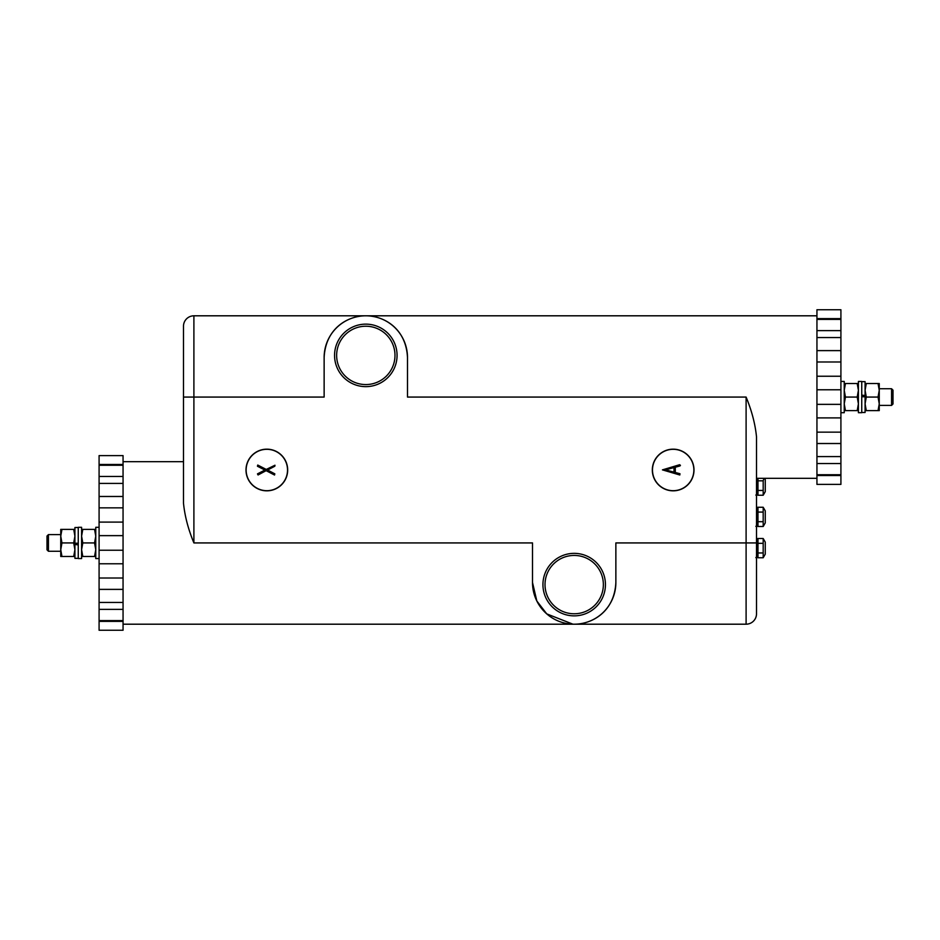 <?xml version="1.0" encoding="UTF-8"?>
<svg xmlns="http://www.w3.org/2000/svg" width="940" height="940" viewBox="0 0 940 940"><rect width="100%" height="100%" fill="white"/><g stroke="black" fill="none" stroke-linecap="round" stroke-linejoin="round"><path stroke-width="1.41" d="M313.725 624.195L626.275 624.195M626.275 315.805L313.725 315.805M183.488 365.813L183.488 461.669L123.058 461.669M816.942 478.331L756.512 478.331L756.512 613.773A10.422 10.422 0 0 1 746.102 624.195L746.102 397.068C751.753 410.71 755.231 423.987 756.512 436.877L756.512 542.932L615.865 542.932L615.865 582.518C614.443 611.717 592.235 624.207 574.187 624.195L746.102 624.195M266.831 490.833A20.833 20.833 0 0 0 287.675 470A20.833 20.833 0 0 0 266.831 449.167A20.833 20.833 0 0 0 245.998 470A20.833 20.833 0 0 0 266.831 490.833M266.831 490.692A20.692 20.692 0 0 0 287.522 470A20.692 20.692 0 0 0 266.831 449.308A20.692 20.692 0 0 0 246.139 470A20.692 20.692 0 0 0 266.831 490.692M673.169 490.833A20.833 20.833 0 0 0 694.002 470A20.833 20.833 0 0 0 673.169 449.167A20.833 20.833 0 0 0 652.325 470A20.833 20.833 0 0 0 673.169 490.833M673.169 490.692A20.692 20.692 0 0 0 693.861 470A20.692 20.692 0 0 0 673.169 449.308A20.692 20.692 0 0 0 652.477 470A20.692 20.692 0 0 0 673.169 490.692M365.813 386.646A31.255 31.255 0 0 0 397.068 355.39A31.255 31.255 0 0 0 365.813 324.136A31.255 31.255 0 0 0 334.558 355.39A31.255 31.255 0 0 0 365.813 386.646M574.187 615.865A31.255 31.255 0 0 0 605.442 584.61A31.255 31.255 0 0 0 574.187 553.355A31.255 31.255 0 0 0 542.932 584.61A31.255 31.255 0 0 0 574.187 615.865M746.102 397.068L407.49 397.068L407.49 357.482C406.068 328.283 383.861 315.793 365.813 315.805L816.942 315.805M407.49 357.482A41.677 41.677 0 0 0 365.813 315.805C347.765 315.793 325.557 328.283 324.136 357.482L324.136 397.068L193.899 397.068L193.899 542.932C188.247 529.29 184.769 516.013 183.488 503.123L183.488 326.227A10.422 10.422 0 0 1 193.899 315.805L365.813 315.805A41.677 41.677 0 0 0 324.136 357.482M99.088 464.489L99.088 465.265L123.058 465.265L123.058 464.489L99.088 464.489L99.088 455.606L123.058 455.606L123.058 630.258L99.088 630.258L99.088 621.375L123.058 621.375L123.058 620.6L99.088 620.6L99.088 621.375M123.058 624.195L574.187 624.195M193.899 542.932L532.51 542.932L532.51 582.518L536.834 601.001L546.739 613.879L572.895 624.172M840.912 475.511L840.912 474.735L816.942 474.735L816.942 475.511L840.912 475.511L840.912 484.394L816.942 484.394L816.942 309.742L840.912 309.742L840.912 318.625L816.942 318.625L816.942 319.4L840.912 319.4L840.912 318.625M532.51 582.518A41.677 41.677 0 0 0 574.187 624.195A41.677 41.677 0 0 0 615.865 582.518M675.284 467.227L675.296 472.479L679.961 473.725L679.808 474.994L662.442 469.871L679.62 464.724L680.431 465.347L679.949 465.958L675.284 467.227M673.992 467.579L665.52 469.871L674.004 472.139L673.992 467.579M257.466 473.878L264.904 470.047L257.442 466.24L257.736 465.053L266.255 469.436L274.974 465.23L274.809 466.216L267.595 470.035L274.821 473.842L274.539 475.029L266.126 470.658L258.077 474.97L257.466 473.878M123.058 602.458L99.088 602.458L99.088 609.379L123.058 609.379L123.058 602.458M123.058 578.018L99.088 578.018L99.088 589.38L123.058 589.38L123.058 578.018M99.088 535.636L99.088 522.1L123.058 522.1L123.058 535.636L99.088 535.636L99.088 563.765L123.058 563.765L123.058 550.229L99.088 550.229M99.088 483.407L123.058 483.407L123.058 476.474L99.088 476.474L99.088 496.485L123.058 496.485L99.088 496.485L99.088 522.1M123.058 496.485L123.058 507.847L99.088 507.847M99.088 620.6L99.088 609.379M99.088 602.458L99.088 589.38M99.088 578.018L99.088 563.765M99.088 476.474L99.088 465.265M48.434 551.263L48.434 534.601L47 536.035L47 549.83L48.434 551.263L60.748 551.263M99.088 527.305L95.763 527.305L95.763 558.56L99.088 558.56M81.592 542.944L81.592 527.305L78.255 527.305L78.255 558.56L81.592 558.56L81.592 542.944M74.918 529.385L60.748 529.385L60.748 556.48L61.958 556.48L60.748 549.7L61.958 542.932L73.708 542.932L74.918 549.7L73.708 556.48L61.958 556.48M78.255 558.348L74.918 558.348L74.918 527.516L78.255 527.516M73.708 556.48L74.918 556.48M61.958 529.385L60.748 536.164L61.958 542.932M73.708 529.385L74.918 536.164L73.708 542.932M81.592 556.48L82.802 556.48L81.592 549.7L82.802 542.932L81.592 536.164L82.802 529.385L95.763 529.385M82.802 529.385L81.592 529.385M95.763 556.48L94.552 556.48L95.763 549.7L94.552 542.932L95.763 536.164L94.552 529.385M82.802 556.48L94.552 556.48M82.802 542.932L94.552 542.932M78.255 543.226L74.918 543.226M78.255 544.46L74.918 544.46L78.255 544.894M816.942 337.542L840.912 337.542L840.912 330.622L816.942 330.622L816.942 337.542M816.942 361.982L840.912 361.982L840.912 350.62L816.942 350.62L816.942 361.982M840.912 404.365L840.912 417.901L816.942 417.901L816.942 404.365L840.912 404.365L840.912 376.235L816.942 376.235L816.942 389.771L840.912 389.771M840.912 432.153L816.942 432.153L816.942 443.515L840.912 443.515L840.912 417.901M840.912 456.593L816.942 456.593L816.942 463.526L840.912 463.526L840.912 443.515M840.912 319.4L840.912 330.622M840.912 337.542L840.912 350.62M840.912 361.982L840.912 376.235M840.912 463.526L840.912 474.735M891.567 388.737L891.567 405.399L893 403.965L893 390.171L891.567 388.737L879.252 388.737M840.912 412.695L844.238 412.695L844.238 381.44L840.912 381.44M858.408 397.056L858.408 412.695L861.745 412.695L861.745 381.44L858.408 381.44L858.408 397.056M865.082 410.615L879.252 410.615L879.252 383.52L878.042 383.52L879.252 390.3L878.042 397.068L866.292 397.068L865.082 390.3L866.292 383.52L878.042 383.52M861.745 381.652L865.082 381.652L865.082 412.484L861.745 412.484M866.292 383.52L865.082 383.52M878.042 410.615L879.252 403.836L878.042 397.068M866.292 410.615L865.082 403.836L866.292 397.068M858.408 383.52L857.198 383.52L858.408 390.3L857.198 397.068L858.408 403.836L857.198 410.615L844.238 410.615M857.198 410.615L858.408 410.615M844.238 383.52L845.448 383.52L844.238 390.3L845.448 397.068L844.238 403.836L845.448 410.615M857.198 383.52L845.448 383.52M857.198 397.068L845.448 397.068M861.745 396.774L865.082 396.774M861.745 395.54L865.082 395.54L861.745 395.106M574.187 613.773A29.175 29.175 0 0 0 603.363 584.61A29.175 29.175 0 0 0 574.187 555.434A29.175 29.175 0 0 0 545.012 584.61A29.175 29.175 0 0 0 574.187 613.773A29.175 29.175 0 0 0 603.363 584.61A29.175 29.175 0 0 0 574.187 555.434A29.175 29.175 0 0 0 545.012 584.61A29.175 29.175 0 0 0 574.187 613.773M365.813 384.566A29.175 29.175 0 0 0 394.988 355.39A29.175 29.175 0 0 0 365.813 326.227A29.175 29.175 0 0 0 336.637 355.39A29.175 29.175 0 0 0 365.813 384.566A29.175 29.175 0 0 0 394.988 355.39A29.175 29.175 0 0 0 365.813 326.227A29.175 29.175 0 0 0 336.637 355.39A29.175 29.175 0 0 0 365.813 384.566M756.512 538.549L757.969 538.972L757.969 557.173L755.889 557.678M755.889 557.49L757.969 557.173M756.512 507.295L757.969 507.718L757.969 525.918L755.889 526.412M755.889 526.236L757.969 525.918M755.889 494.981L757.558 495.063L755.889 495.157M764.525 478.331L765.266 479.612L765.266 491.644L763.186 495.251L763.186 480.822L757.969 480.822L757.969 478.331L757.969 494.663M763.186 538.514L765.266 542.121L765.266 554.154L763.186 557.761L757.969 557.761L757.969 543.332L763.186 543.332L763.186 538.514L757.969 538.514M763.186 557.761L763.186 552.955L757.969 552.955M763.186 552.955L763.186 543.332M765.266 522.899L763.186 526.506L757.969 526.506L757.969 507.259L763.186 507.259L765.266 510.866L765.266 522.899M763.186 526.506L763.186 512.077L757.969 512.077M763.186 512.077L763.186 507.259M763.186 521.7L757.969 521.7M757.969 480.822L757.969 495.251L763.186 495.251M763.186 480.822L763.926 478.331M763.186 490.445L757.969 490.445M605.442 584.61A31.255 31.255 0 0 1 574.187 615.865A31.255 31.255 0 0 1 542.932 584.61A31.255 31.255 0 0 1 574.187 553.355A31.255 31.255 0 0 1 605.442 584.61M397.068 355.39A31.255 31.255 0 0 1 365.813 386.646A31.255 31.255 0 0 1 334.558 355.39A31.255 31.255 0 0 1 365.813 324.136A31.255 31.255 0 0 1 397.068 355.39M193.899 315.805L193.899 397.068L183.488 397.068M757.558 557.573L757.558 538.549M757.558 526.318L757.558 507.295M757.558 495.063L757.558 478.331M48.434 534.601L60.748 534.601M891.567 405.399L879.252 405.399"/></g></svg>
